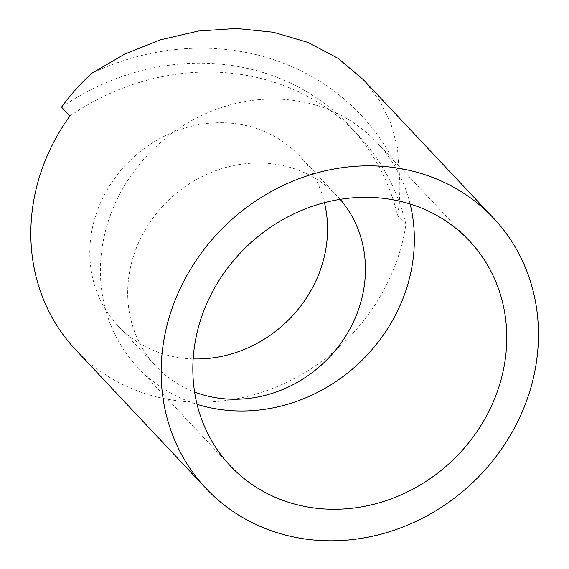 <?xml version="1.0" encoding="UTF-8"?>
<svg xmlns="http://www.w3.org/2000/svg" width="569" height="569" viewBox="0 0 569 569"><rect width="100%" height="100%" fill="white"/><g stroke="black" fill="none" stroke-linecap="round" stroke-linejoin="round"><path stroke-width="0.43" stroke-dasharray="2.85 2.13" d="M193.161 358.911A124.319 112.399 -43.2 0 1 118.11 325.987A124.319 112.399 -43.2 0 1 99.369 205.544A124.319 112.399 -43.2 0 1 299.251 155.664A124.319 112.399 -43.2 0 1 324.465 202.649M340.177 199.342A124.319 112.399 136.8 0 0 337.147 195.964A124.319 112.399 136.8 0 0 169.583 199.235A124.319 112.399 136.8 0 0 155.998 366.28A124.319 112.399 136.8 0 0 194.605 392.02M61.544 107.157A236.768 214.058 -43.2 0 1 349.594 125.962A236.768 214.058 -43.2 0 1 397.653 215.637A197.308 178.382 -43.2 0 0 399.253 172.393A252.558 228.333 136.8 0 0 91.922 73.195M399.253 172.393L397.404 147.279L390.761 123.096L379.295 100.222L363.378 79.703M69.866 116.005A236.768 214.058 -43.2 0 1 357.908 134.81A236.768 214.058 -43.2 0 1 405.967 224.485A197.308 178.382 -43.2 0 1 270.901 389.082A197.308 178.382 -43.2 0 1 75.748 349.871M405.967 224.485L397.653 215.637M410.128 203.994A164.164 148.417 136.8 0 0 376.984 142.563A164.164 148.417 136.8 0 0 155.721 146.887A164.164 148.417 136.8 0 0 137.79 367.46A164.164 148.417 136.8 0 0 197.066 404.317M118.11 325.987L155.998 366.28M299.251 155.664L337.147 195.964M357.908 134.81L349.594 125.962M137.79 367.46L230.21 465.755M376.984 142.563L469.404 240.851"/><path stroke-width="0.85" d="M324.465 202.649A124.319 112.399 -43.2 0 1 317.993 276.107A124.319 112.399 -43.2 0 1 193.161 358.911M194.605 392.02A124.319 112.399 136.8 0 0 355.888 316.407A124.319 112.399 136.8 0 0 340.177 199.342M206.056 488.458L75.748 349.871A197.308 178.382 -43.2 0 1 69.866 116.005L61.544 107.157A197.308 178.382 -43.2 0 1 91.922 73.195L124.803 54.041L160.522 39.794L198.268 31.046L236.306 28.45L273.404 32.241L307.872 42.391L338.206 58.408L363.378 79.703L493.551 218.147A197.308 178.382 -43.2 0 1 536.275 363.072A197.308 178.382 -43.2 0 1 401.209 527.676A197.308 178.382 -43.2 0 1 206.056 488.458A197.308 178.382 -43.2 0 1 176.312 297.303A197.308 178.382 -43.2 0 1 493.551 218.147M494.148 399.893A164.164 148.417 136.8 0 0 469.404 240.851A164.164 148.417 136.8 0 0 248.141 245.175A164.164 148.417 136.8 0 0 230.21 465.755A164.164 148.417 136.8 0 0 494.148 399.893M197.066 404.317A164.164 148.417 136.8 0 0 401.735 301.598A164.164 148.417 136.8 0 0 410.128 203.994"/></g></svg>
